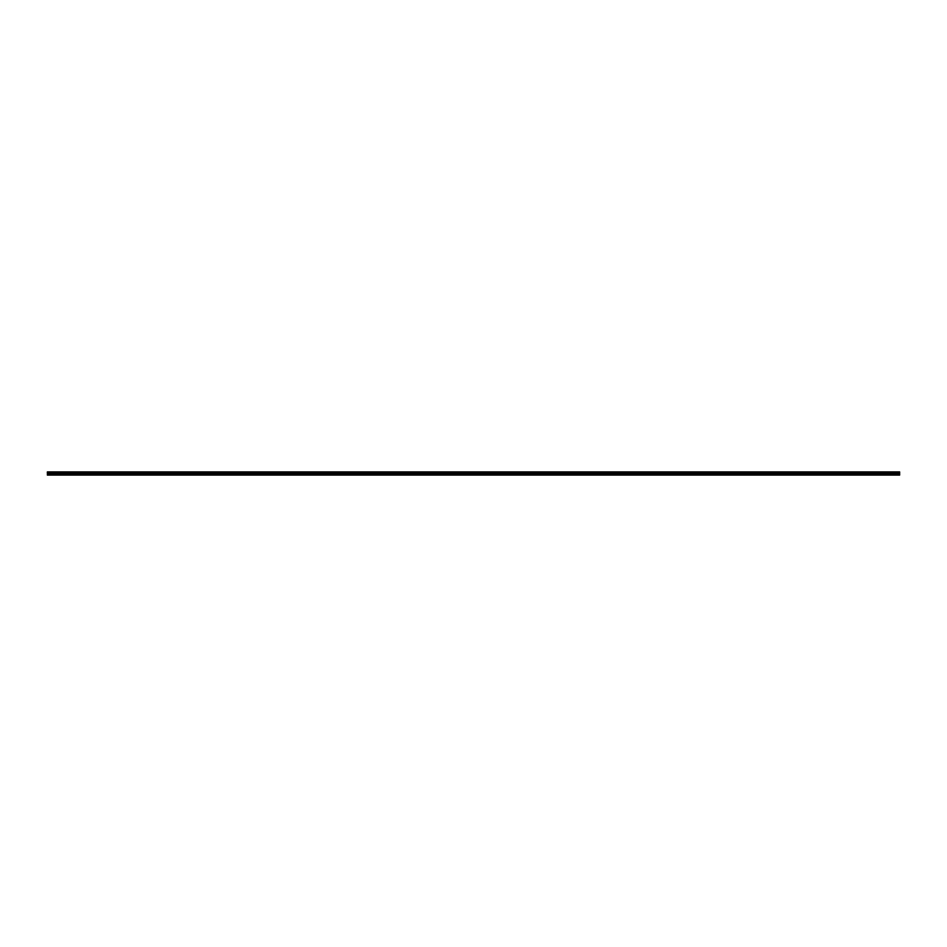 <?xml version="1.0" encoding="UTF-8"?>
<svg xmlns="http://www.w3.org/2000/svg" width="947" height="947" viewBox="0 0 947 947"><rect width="100%" height="100%" fill="white"/><g stroke="black" fill="none" stroke-linecap="round" stroke-linejoin="round"><path stroke-width="1.42" d="M899.65 473.512L47.35 473.512L47.35 471.914L899.65 471.914L899.65 475.086L47.35 475.086L899.65 474.921M899.65 474.459L47.35 474.459L899.65 474.021M47.35 473.062L899.65 473.062M899.65 472.162L47.35 472.162M47.35 472.802L899.65 472.802M899.65 472.423L47.35 472.423M47.35 472.754L899.65 472.754M899.65 472.482L47.35 472.482"/></g></svg>
